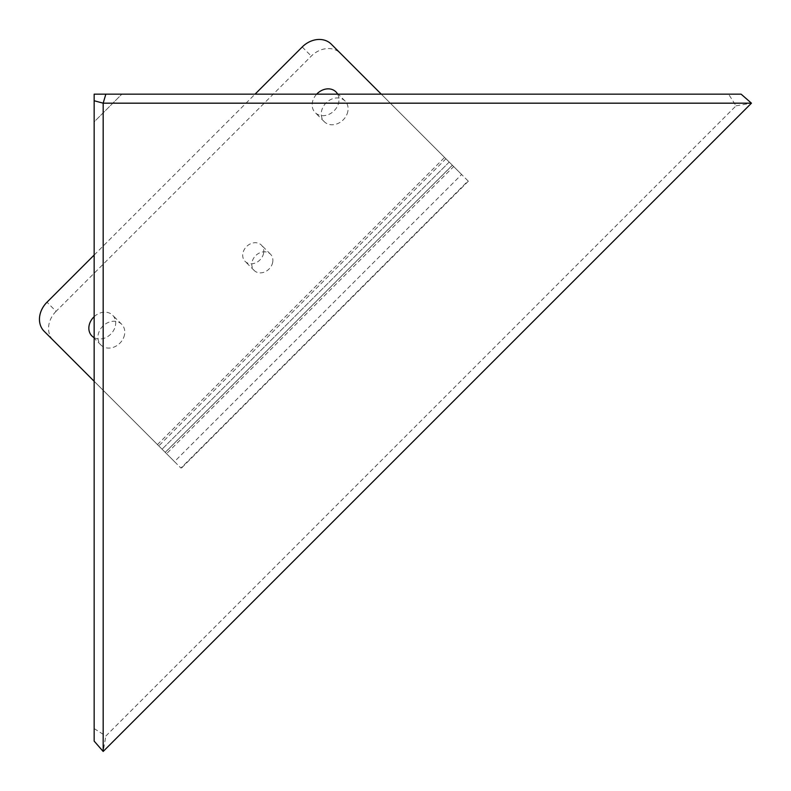 <?xml version="1.0" encoding="UTF-8"?>
<svg xmlns="http://www.w3.org/2000/svg" width="791" height="791" viewBox="0 0 791 791"><rect width="100%" height="100%" fill="white"/><g stroke="black" fill="none" stroke-linecap="round" stroke-linejoin="round"><path stroke-width="0.59" stroke-dasharray="3.96 2.97" d="M94.159 741.118L94.159 94.159L741.118 94.159M94.159 728.58L105.846 736.016L736.016 105.846L728.58 94.159M736.016 105.846L751.45 103.176L103.176 103.176L103.176 751.45L105.846 736.016M337.648 94.159A14.663 12.053 135 0 1 338.756 102.266A14.663 12.053 135 0 1 328.858 114.398A14.663 12.053 135 0 1 315.223 112.638A14.663 12.053 135 0 1 312.425 102.266A14.663 12.053 135 0 1 316.677 94.159M347.842 111.353A14.663 12.053 135 0 1 337.955 123.485A14.663 12.053 135 0 1 324.31 121.725A14.663 12.053 135 0 1 321.512 111.353A14.663 12.053 135 0 1 331.409 99.221A14.663 12.053 135 0 1 345.044 100.991A14.663 12.053 135 0 1 347.842 111.353M94.159 316.677A14.663 12.053 135 0 1 112.638 315.223A14.663 12.053 135 0 1 115.437 325.585A14.663 12.053 135 0 1 94.159 337.648M124.523 334.682A14.663 12.053 135 0 1 114.626 346.814A14.663 12.053 135 0 1 100.991 345.044A14.663 12.053 135 0 1 98.193 334.682A14.663 12.053 135 0 1 108.08 322.54A14.663 12.053 135 0 1 121.725 324.31A14.663 12.053 135 0 1 124.523 334.682M263.591 253.249A11.519 9.462 135 0 1 255.819 262.78A11.519 9.462 135 0 1 245.111 261.396A11.519 9.462 135 0 1 242.906 253.249A11.519 9.462 135 0 1 250.678 243.717A11.519 9.462 135 0 1 261.396 245.111A11.519 9.462 135 0 1 263.591 253.249M272.687 262.345A11.519 9.462 135 0 1 264.916 271.877A11.519 9.462 135 0 1 254.198 270.482A11.519 9.462 135 0 1 252.003 262.345A11.519 9.462 135 0 1 259.774 252.813A11.519 9.462 135 0 1 270.482 254.198A11.519 9.462 135 0 1 272.687 262.345M56.082 311.308A22.563 18.539 -45 0 0 53.234 340.367L166.545 453.668L453.668 166.545L340.367 53.234A22.563 18.539 -45 0 0 311.308 56.082L56.082 311.308L46.985 302.211M174.485 461.618L180.921 468.054L468.054 180.921L461.618 174.485L174.485 461.618L166.545 453.668M158.773 445.906L94.159 381.282L94.159 121.863L121.863 94.159L381.282 94.159L445.906 158.773L158.773 445.906L165.26 452.393L94.159 381.282L180.921 468.054M44.148 331.271L53.234 340.367M94.159 255.048L255.048 94.159M331.271 44.148L340.367 53.234M445.906 158.773L452.393 165.26L165.26 452.393M468.054 180.921L452.393 165.26M453.668 166.545L461.618 174.485M381.282 94.159L121.863 94.159L94.159 121.863L94.159 381.282M302.211 46.985L311.308 56.082M157.458 444.582L444.582 157.458M449.199 162.076L162.076 449.199L449.199 162.076M165.21 452.343L452.343 165.21M324.31 121.725L315.223 112.638M100.991 345.044L91.894 335.957M254.198 270.482L245.111 261.396M345.044 100.991L335.957 91.894M121.725 324.31L112.638 315.223M270.482 254.198L261.396 245.111M468.341 181.218L181.218 468.341"/><path stroke-width="1.19" d="M94.159 100.754L94.159 741.118L103.176 751.45L103.176 103.176L94.159 100.754L94.159 94.159L105.846 94.159L103.176 103.176L751.45 103.176L741.118 94.159L105.846 94.159M751.45 103.176L103.176 751.45M94.159 337.648A14.663 12.053 135 0 1 91.894 335.957A14.663 12.053 135 0 1 89.096 325.585A14.663 12.053 135 0 1 94.159 316.677M94.159 381.282L44.148 331.271A22.563 18.539 135 0 1 46.985 302.211L94.159 255.048M255.048 94.159L302.211 46.985A22.563 18.539 135 0 1 331.271 44.148L381.282 94.159M316.677 94.159A14.663 12.053 135 0 1 335.957 91.894A14.663 12.053 135 0 1 337.648 94.159"/></g></svg>
